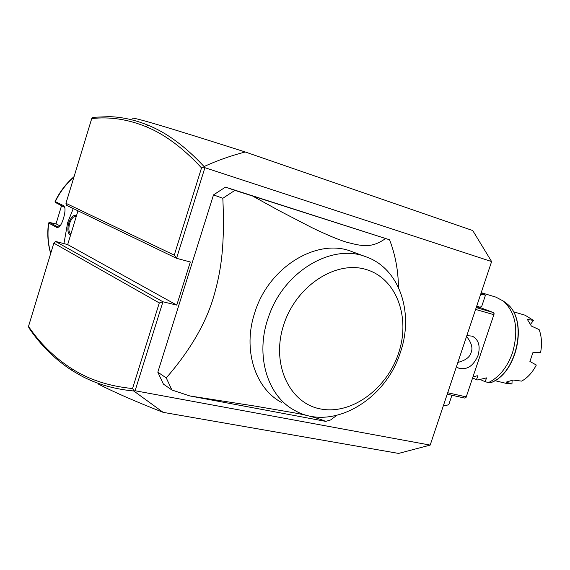 <?xml version="1.0" encoding="UTF-8"?>
<svg xmlns="http://www.w3.org/2000/svg" width="570" height="570" viewBox="0 0 570 570"><rect width="100%" height="100%" fill="white"/><g stroke="black" fill="none" stroke-linecap="round" stroke-linejoin="round"><path stroke-width="0.85" d="M174.256 255.125L201.531 167.922C183.113 147.972 164.595 134.221 145.998 126.668C127.566 119.194 109.476 116.508 91.72 118.603L65.956 203.305L174.256 255.125L176.55 258.31L204.908 167.701L491.618 261.573L430.179 445.099L398.58 453.421L163.148 412.345C136.572 401.993 115.076 392.623 98.667 384.244M65.956 203.305L66.469 205.286L176.55 258.31L190.316 262.001L176.778 305.107L162.942 301.786L159.301 302.934L53.829 243.148L55.475 241.423L67.68 244.58L176.778 305.107M145.998 126.668L148.036 125.208C166.782 132.746 185.457 146.526 204.046 166.54L204.11 167.01L201.531 167.922M204.11 167.01L204.908 167.701M491.618 261.573L472.737 230.558L245.271 151.99C172.667 128.806 135.069 117.541 132.461 118.197M204.046 166.54C217.548 160.405 231.292 155.553 245.271 151.99M430.179 445.099L135.097 390.749L133.808 391.013L163.148 412.345M135.097 390.749L162.942 301.786L55.475 241.423M398.437 287.344C398.273 270.565 395.316 254.712 389.567 239.785L225.449 187.124L213.508 194.897L157.812 372.182L163.426 384.13L171.905 390.008L189.846 395.951L325.727 421.38L330.607 419.947L336.642 415.466M134.078 390.806L132.532 388.533L159.301 302.934M71.485 368.526L72.369 370.707C55.148 359.556 40.662 345.278 28.906 327.864L28.5 326.418C40.157 343.539 54.478 357.575 71.485 368.526C88.635 379.577 108.984 386.246 132.532 388.533M53.829 243.148L28.5 326.418M72.369 370.707L80.926 375.673C96.245 383.973 113.879 389.089 133.808 391.013M77.983 210.829L67.68 244.58M148.036 125.208C134.99 119.885 122.094 117.028 109.347 116.651L92.974 117.306L91.72 118.603M63.94 243.611L67.666 222.592L73.266 208.556M70.63 234.911C67.866 233.999 67.21 230.059 68.664 223.105C71.307 216.621 73.886 214.256 76.401 216.009M74.072 176.622C66.049 183.54 59.722 191.834 55.076 201.502L63.548 205.656L64.752 207.295C65.322 210.052 64.887 213.764 63.441 218.431C62.237 222.45 60.833 225.307 59.223 226.988L56.893 227.516L48.557 222.991L49.469 222.435L56.309 223.974L60.114 225.977M55.083 201.523L55.703 202.607L64.795 207.466M59.365 226.853L57.784 226.91L49.49 222.428M56.024 223.903L61.603 205.471M70.865 234.156C68.763 232.532 68.343 228.955 69.604 223.426C71.428 218.559 73.53 216.194 75.917 216.336L76.259 216.479M213.508 194.897L222.834 198.274C224.915 244.288 221.495 270.629 213.18 298.338C205.193 324.551 189.554 351.077 166.262 377.924L171.905 390.008M157.812 372.182L166.262 377.924M225.449 187.124L234.897 190.373L222.834 198.274M389.567 239.785L234.897 190.373M189.846 395.951L254.427 405.997L291.462 412.359C305.798 414.81 317.219 417.817 325.727 421.38M281.459 402.384C255.096 388.412 242.549 349.524 254.662 313.001C268.406 266.938 317.462 237.512 351.875 251.591L352.495 251.819M385.477 238.602C371.305 248.598 361.808 246.097 346.645 242.214C338.487 239.749 326.874 234.883 311.797 227.608L279.507 210.864L253.109 196.329M400.482 352.053C414.155 312.716 399.52 268.42 366.047 256.828C331.932 242.913 283.162 271.655 268.342 317.533C254.911 355.217 267.323 395.972 294.434 410.265C331.647 432.138 385.812 400.268 400.482 352.053M283.632 325.05C270.85 364.109 289.524 403.496 320.675 408.975C351.669 415.038 387.023 388.769 398.622 353.051C410.642 317.447 396.606 278.452 366.182 269.517C335.958 260.006 295.958 285.876 283.632 325.05M476.221 307.572L493.242 312.517L479.149 307.173M476.47 306.831L478.408 307.223M494.176 313.785L465.996 397.611L494.176 313.785L493.242 312.517M447.222 394.198L464.5 398.045L465.996 397.611M493.841 314.683L475.601 309.417M447.707 392.744L466.203 396.884M466.837 335.609L472.302 336.143C478.657 339.627 480.574 346.047 478.052 355.409C473.449 366.011 466.98 370.258 458.658 368.149L456.406 366.767M457.86 362.42C465.469 360.475 469.908 357.155 471.162 352.445C473.007 347.921 471.468 342.584 466.552 336.442M443.595 405.028L445.69 405.641L448.79 404.636L451.932 395.245M443.403 405.591L444.807 405.676M476.798 305.848L479.669 307.144L481.6 306.71L485.334 295.581L484.564 294.833L480.631 294.398M481.066 293.101L483.018 293.529L481.187 292.738M481.201 292.688L495.95 297.141L503.538 301.181C515.886 312.937 518.871 330.137 512.508 352.787C507.279 367.244 499.306 377.162 488.583 382.555L490.613 382.719C517.51 373.557 528.312 318.473 506.374 303.375L505.668 302.834M480.09 379.442L485.12 381.729L488.583 382.555M472.644 377.939L476.392 379.656L477.938 376.036L476.997 375.808L472.986 376.913M476.392 379.656L477.703 379.962L486.588 377.882L485.12 381.729M494.838 380.646L506.716 383.503L511.96 383.995L506.103 382.142L513.1 380.04L521.664 381.116C527.635 377.746 532.523 372.381 536.313 365.028L529.908 361.466L533.028 352.281L540.616 352.374C542.155 344.081 541.664 336.492 539.156 329.617L531.397 326.061L527.343 319.399L533.513 320.426L525.105 315.21L513.328 311.733M512.102 380.496L511.96 383.995M533.513 320.426L530.542 324.245M73.95 177.006C66.092 183.889 59.879 192.104 55.297 201.652L55.703 202.607M63.548 205.656L63.954 206.618M56.893 227.516L57.784 226.91L58.475 227.095M49.64 222.585L48.764 223.176C47.296 233.55 47.958 243.59 50.744 253.294M68.664 223.105L69.604 223.426M486.716 378.152L486.075 377.86M477.938 376.036L477.29 375.744M48.557 222.991C47.075 233.493 47.78 243.675 50.673 253.522M366.047 256.828L351.875 251.591M444.664 405.676L445.69 405.641M478.337 307.223L479.669 307.144M483.018 293.529L484.564 294.833M490.677 382.719C517.788 373.428 528.575 318.887 506.374 303.375L503.538 301.181"/></g></svg>
